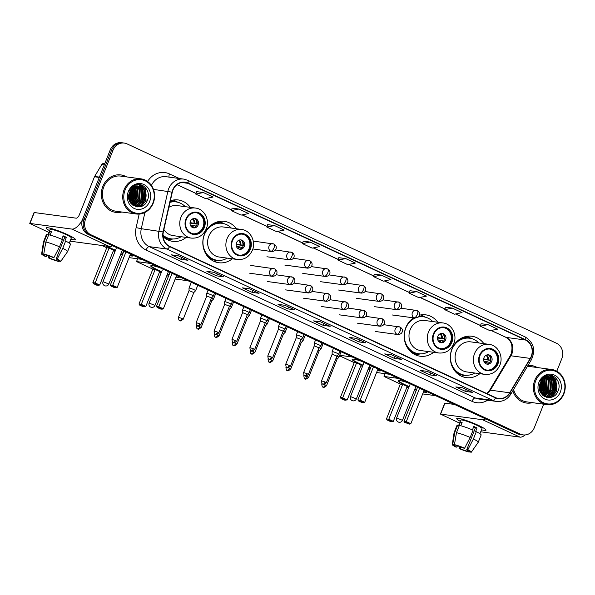 <?xml version="1.0" encoding="UTF-8"?>
<svg xmlns="http://www.w3.org/2000/svg" width="595" height="595" viewBox="0 0 595 595"><rect width="100%" height="100%" fill="white"/><g stroke="black" fill="none" stroke-linecap="round" stroke-linejoin="round"><path stroke-width="0.89" d="M483.876 343.65A20.877 18.735 97.7 0 0 471.887 336.257A20.877 18.735 97.7 0 0 451.94 348.99A20.877 18.735 97.7 0 0 466.272 377.632A20.877 18.735 97.7 0 0 479.801 373.705M413.51 317.849A20.877 18.735 97.7 0 0 405.835 327.585A20.877 18.735 97.7 0 0 420.167 356.226A20.877 18.735 97.7 0 0 433.688 352.3M236.386 228.755A20.877 18.735 97.7 0 0 224.389 221.362A20.877 18.735 97.7 0 0 204.449 234.095A20.877 18.735 97.7 0 0 218.782 262.737A20.877 18.735 97.7 0 0 232.303 258.81M163.09 236.698A20.877 18.735 97.7 0 0 172.669 241.332A20.877 18.735 97.7 0 0 186.198 237.405M437.764 322.245A20.877 18.735 97.7 0 0 425.775 314.852A20.877 18.735 97.7 0 0 419.401 315.201M190.274 207.35A20.877 18.735 97.7 0 0 178.284 199.957A20.877 18.735 97.7 0 0 170.356 200.768M556.801 371.198L561.806 358.629A11.818 10.606 97.7 0 0 556.444 343.226L127.033 143.878A11.818 10.606 97.7 0 0 124.281 143.068L121.521 142.696A11.818 10.606 97.7 0 0 110.231 149.903L82.75 218.96A11.818 10.606 97.7 0 0 88.112 234.363L517.524 433.71A11.818 10.606 97.7 0 0 520.275 434.521L521.659 434.707A11.818 10.606 97.7 0 1 518.907 433.896A11.818 10.606 97.7 0 0 521.659 434.707L523.035 434.893A11.818 10.606 97.7 0 0 534.325 427.686L543.674 404.184M124.281 143.068A11.818 10.606 97.7 0 0 112.99 150.275L85.509 219.332L84.133 219.146A11.818 10.606 97.7 0 0 89.495 234.556L518.907 433.896L89.495 234.556A11.818 10.606 97.7 0 1 84.133 219.146L111.615 150.089L84.133 219.146L82.75 218.96M122.897 142.882A11.818 10.606 97.7 0 0 111.615 150.089A11.818 10.606 97.7 0 1 122.897 142.882M102.809 186.458A18.906 16.965 97.7 0 0 115.787 212.4A18.906 16.965 97.7 0 0 121.796 212.021A18.906 16.965 97.7 0 1 115.787 212.4A18.906 16.965 97.7 0 1 102.809 186.458A18.906 16.965 97.7 0 1 120.867 174.923A18.906 16.965 97.7 0 0 102.809 186.458M512.845 390.751A18.906 16.965 97.7 0 0 526.441 403.038A18.906 16.965 97.7 0 0 532.451 402.659A18.906 16.965 97.7 0 1 526.441 403.038A18.906 16.965 97.7 0 1 512.845 390.751M172.922 190.14A12.607 11.312 -82.3 0 1 184.963 182.449A12.607 11.312 -82.3 0 1 187.894 183.312L525.474 340.028A12.607 11.312 -82.3 0 1 530.234 358.406L509.67 392.782A12.607 11.312 -82.3 0 1 498.588 398.516A12.607 11.312 -82.3 0 1 495.65 397.661L169.701 246.345A12.607 11.312 -82.3 0 1 163.335 232.005L172.275 192.23A12.607 11.312 -82.3 0 1 172.922 190.14M172.662 190.021A12.919 11.595 97.7 0 0 172 192.163L163.06 231.931A12.919 11.595 97.7 0 0 169.59 246.635L495.538 397.951A12.919 11.595 97.7 0 0 509.9 392.945L530.472 358.577A12.919 11.595 97.7 0 0 525.593 339.738L188.013 183.022A12.919 11.595 97.7 0 0 172.662 190.021M128.87 198.767L130.03 191.464A15.76 14.139 -82.3 0 1 129.472 197.466M540.684 382.109A15.76 14.139 -82.3 0 1 540.134 388.104M481.102 323.702L487.922 324.625L480.329 326.186L481.102 323.702M452.356 308.113L444.755 309.675L454.461 314.182L462.055 312.613L452.356 308.113L445.529 307.206M416.79 291.602L409.189 293.164L418.887 297.671L426.489 296.102L416.79 291.602L409.955 290.695M381.216 275.091L373.623 276.653L383.321 281.152L390.922 279.591L381.216 275.091L374.389 274.183M203.371 192.527L195.777 194.089L205.476 198.596L213.077 197.034L203.371 192.527L196.543 191.62M238.945 209.038L231.343 210.6L241.042 215.107L248.643 213.546L238.945 209.038L232.109 208.131M274.511 225.55L266.91 227.119L276.615 231.619L284.209 230.057L274.511 225.55L267.683 224.65M310.084 242.068L302.483 243.63L312.182 248.13L319.783 246.568L310.084 242.068L303.249 241.161M345.65 258.58L338.049 260.141L347.755 264.641L355.349 263.079L345.65 258.58L338.815 257.672M126.564 176.894A18.906 16.965 97.7 0 0 120.867 174.923A18.906 16.965 97.7 0 1 126.564 176.894M537.218 367.532A18.906 16.965 97.7 0 0 531.528 365.568A18.906 16.965 97.7 0 0 527.951 365.501A18.906 16.965 97.7 0 1 531.528 365.568L531.528 365.568A18.906 16.965 97.7 0 1 537.218 367.532M85.509 219.332A11.818 10.606 97.7 0 0 90.871 234.742L520.283 434.09A11.818 10.606 97.7 0 0 523.035 434.893M401.32 359.343L394.426 358.413L384.727 353.906L391.622 354.843L401.32 359.343A3.154 1.339 -65.1 0 1 401.149 359.298L391.532 354.828L401.097 359.268A3.154 1.339 -65.1 0 0 401.149 359.298M436.894 375.854L429.999 374.924L420.293 370.417L427.188 371.354L436.894 375.854A3.154 1.339 -65.1 0 1 436.723 375.809L427.098 371.339L436.671 375.78A3.154 1.339 -65.1 0 0 436.723 375.809M472.46 392.373L465.565 391.436L455.867 386.929L462.761 387.866L472.46 392.373A3.154 1.339 -65.1 0 1 472.289 392.321L462.665 387.851M294.614 309.809L287.72 308.872L278.021 304.372L284.916 305.302L294.614 309.809A3.154 1.339 -65.1 0 1 294.443 309.757L294.391 309.735A3.154 1.339 -65.1 0 0 294.443 309.757M259.048 293.298L252.154 292.361L242.455 287.861L249.342 288.791L259.048 293.298A3.154 1.339 -65.1 0 1 258.877 293.246L258.825 293.223A3.154 1.339 -65.1 0 0 258.877 293.246M223.475 276.787L216.58 275.849L206.882 271.35L213.776 272.279L223.475 276.787A3.154 1.339 -65.1 0 1 223.311 276.734L213.687 272.272L223.259 276.705A3.154 1.339 -65.1 0 0 223.311 276.734M187.908 260.275L181.014 259.338L171.315 254.831L178.21 255.768L187.908 260.275A3.154 1.339 -65.1 0 1 187.737 260.223L178.121 255.761L187.685 260.193A3.154 1.339 -65.1 0 0 187.737 260.223M365.754 342.832L358.859 341.894L349.161 337.395L356.055 338.332L365.754 342.832A3.154 1.339 -65.1 0 1 365.583 342.787L355.959 338.317L365.531 342.757A3.154 1.339 -65.1 0 0 365.583 342.787M330.18 326.32L323.293 325.383L313.587 320.884L320.482 321.821L330.18 326.32A3.154 1.339 -65.1 0 1 330.017 326.268L329.965 326.246A3.154 1.339 -65.1 0 0 330.017 326.268M480.329 326.186L490.027 330.694L497.628 329.132L487.922 324.625M323.293 325.383L324.044 323.502M358.859 341.894L359.611 340.013M181.014 259.338L181.765 257.449M216.58 275.849L217.331 273.96M252.154 292.361L252.905 290.472M287.72 308.872L288.471 306.99M465.565 391.436L466.316 389.546M462.679 387.858L472.237 392.291A3.154 1.339 -65.1 0 0 472.289 392.321M429.999 374.924L430.75 373.035M394.426 358.413L395.177 356.524M338.049 260.141L338.823 257.65M302.483 243.63L303.257 241.139M266.91 227.119L267.691 224.627M231.343 210.6L232.117 208.116M195.777 194.089L196.551 191.605M373.623 276.653L374.396 274.161M409.189 293.164L409.962 290.672M444.755 309.675L445.529 307.184M543.131 391.317A18.906 16.965 97.7 0 0 543.964 388.758A18.906 16.965 97.7 0 1 543.131 391.317M544.596 382.771A18.906 16.965 97.7 0 0 544.038 378.74A18.906 16.965 97.7 0 1 544.596 382.771M132.469 200.679A18.906 16.965 97.7 0 0 133.302 198.12A18.906 16.965 97.7 0 1 132.469 200.679M133.935 192.133A18.906 16.965 97.7 0 0 133.384 188.102A18.906 16.965 97.7 0 1 133.935 192.133M49.623 230.696A15.76 1.859 21.7 0 1 46.529 227.669A15.76 1.859 21.7 0 1 67.607 234.668A15.76 1.859 21.7 0 1 75.178 239.078A15.76 1.859 21.7 0 1 70.857 239.145A15.76 1.859 21.7 0 0 75.357 239.554A15.76 1.859 21.7 0 0 67.607 234.668A15.76 1.859 21.7 0 0 46.075 227.9A15.76 1.859 21.7 0 0 49.623 230.696M82.43 219.86A15.76 6.701 114.9 0 1 71.839 229.075L29.75 223.415L48.916 232.474M112.514 245.698A15.76 6.701 114.9 0 1 109.354 246.494L70.054 241.161M29.75 223.415L34.086 212.512L76.182 218.172A3.942 1.673 -65.1 0 0 79.351 214.773L94.471 176.767A1.971 1.77 -82.3 0 1 94.627 176.462L101.767 164.525A1.971 1.77 -82.3 0 1 103.5 163.625L104.705 163.789M46.737 255.188L46.209 256.512A7.876 0.93 21.7 0 1 43.844 254.801A7.876 0.93 21.7 0 1 44.045 254.697L44.231 254.214M45.822 242.031L43.777 254.005L45.77 254.928A7.876 0.93 21.7 0 1 52.888 257.419L53.944 257.561L59.507 246.828L62.401 239.554A13.001 1.532 21.7 0 0 48.716 234.765L45.822 242.031A13.001 1.532 21.7 0 1 59.507 246.828M61.776 239.287L63.152 235.828A11.424 1.346 21.7 0 1 64.84 236.587A11.424 1.346 21.7 0 1 66.387 237.331L64.937 240.96L65.636 241.057L62.743 248.331L57.179 259.063L56.123 258.922L64.796 237.115A7.876 0.93 -158.3 0 0 63.293 236.379A7.876 0.93 -158.3 0 0 62.988 236.237M47.927 234.966L50.099 229.506A11.424 1.346 21.7 0 1 65.71 234.408A11.424 1.346 21.7 0 1 71.326 237.955L69.28 243.087M65.636 241.057A13.001 1.532 21.7 0 1 70.478 244.352L67.585 251.618A13.001 1.532 21.7 0 1 67.562 251.655L60.668 261.532A10.241 1.205 21.7 0 1 60.281 261.666L58.422 260.417M62.743 248.331A13.001 1.532 21.7 0 1 67.585 251.618M43.777 254.005A10.241 1.205 21.7 0 1 53.944 257.561M57.179 259.063A10.241 1.205 21.7 0 1 60.668 261.532M57.008 259.398L56.57 260.506L58.555 261.428L58.846 260.997M58.555 261.428A10.241 1.205 21.7 0 1 48.388 257.873L49.445 258.014L50.121 256.319M48.939 255.895L48.388 257.873M56.123 258.922A7.876 0.93 21.7 0 1 58.489 260.632A7.876 0.93 21.7 0 1 58.288 260.744M56.57 260.506A7.876 0.93 21.7 0 1 49.445 258.014M50.129 235.107L51.468 231.738A11.424 1.346 21.7 0 0 49.749 231.507L48.299 235.137L46.99 234.534L44.097 241.801L42.052 253.768L44.045 254.697M46.209 256.512L45.153 256.371A10.241 1.205 21.7 0 1 41.643 253.961L43.42 242.046A13.001 1.532 21.7 0 1 43.428 242.009L46.321 234.735A13.001 1.532 21.7 0 1 46.99 234.534M43.428 242.009A13.001 1.532 21.7 0 1 44.097 241.801M41.643 253.961A10.241 1.205 21.7 0 1 42.052 253.768M49.749 231.507L51.282 232.214M64.796 237.115L66.387 237.331M152.915 202.925A16.935 15.202 97.7 0 0 145.225 180.843A16.935 15.202 97.7 0 0 125.106 190.013A16.935 15.202 97.7 0 0 132.789 212.095A16.935 15.202 97.7 0 0 152.915 202.925M153.213 203.178A17.724 15.909 97.7 0 0 141.045 178.857A17.724 15.909 97.7 0 0 124.11 189.664A17.724 15.909 97.7 0 0 136.277 213.984A17.724 15.909 97.7 0 0 153.213 203.178M132.878 200.418A17.724 15.909 97.7 0 0 133.719 188.563M141.045 178.857L120.711 176.098A17.724 15.909 97.7 0 0 103.775 186.904A17.724 15.909 97.7 0 0 115.943 211.225L136.277 213.984M130.335 190.936L129.762 197.867L128.989 199.355M131.435 189.441L131.488 198.105L129.561 201.088M131.309 190.593A16.154 14.488 97.7 0 0 131.168 189.753L131.056 198.046L129.412 200.716L130.543 198.552L131.116 189.827M132.469 188.451L133.213 198.336L130.201 202.337M132.216 188.667L132.782 198.276L130.037 202.055L132.053 198.752L132.164 188.719M133.459 187.737L134.314 188.868L134.931 198.574L130.863 203.312M133.221 187.894L133.882 188.808L134.5 198.514L130.699 203.088M134.425 187.217L136.032 189.098L136.657 198.804L131.532 204.092M134.187 187.328L135.601 189.039L136.225 198.745L131.369 203.914M135.37 186.845L137.757 189.329L138.382 199.042L132.187 204.717M135.139 186.927L137.326 189.277L137.951 198.983L132.031 204.576M136.3 186.607L139.483 189.567L140.108 199.273L132.983 205.171M136.069 186.659L139.052 189.508L139.676 199.213L132.774 205.074M137.207 186.48L141.201 189.798L141.826 199.504L133.808 205.52M136.984 186.503L140.777 189.738L141.394 199.451L133.6 205.439M138.1 186.451L142.926 190.036L143.551 199.742L136.091 205.692L134.656 205.773M134.44 205.758L133.786 205.699M137.876 186.451L142.495 189.976L143.12 199.682L135.66 205.632L134.448 205.714M134.225 205.714L133.473 205.654M141.238 187.194A9.847 8.836 97.7 0 0 138.947 186.518A9.847 8.836 97.7 0 0 129.539 192.527C123.991 204.829 142.577 213.062 147.27 200.582C151.45 192.222 143.685 182.055 135.779 184.948C132.99 185.915 130.84 187.782 129.323 190.549C132.715 185.811 136.686 184.688 141.238 187.194C145.79 189.991 147.136 194.253 145.277 199.972L137.817 205.929L135.511 205.929L132.283 204.799M138.761 186.495L144.221 190.207L144.845 199.913L137.386 205.87L132.878 205.26M128.341 191.516A13.001 11.662 97.7 0 0 134.232 208.458A13.001 11.662 97.7 0 0 149.68 201.422A13.001 11.662 97.7 0 0 143.782 184.472A13.001 11.662 97.7 0 0 128.341 191.516M139.736 184.629L145.016 188.808L145.842 200.627L140.658 206.562M138.442 184.547L143.358 188.682M144.05 189.954L144.116 200.389L142.064 203.728M140.963 204.858L137.683 206.934M142.324 189.716L142.391 200.158L140.338 203.497M139.237 204.621L137.646 205.825M137.408 205.974L135.98 206.696M135.429 188.779L135.496 199.221L133.444 202.56M133.711 188.548L133.778 198.99L131.718 202.322M130.96 190.021L130.327 198.522L129.316 200.456M129.636 192.282L128.751 197.934M139.966 184.666L145.232 188.838L146.058 200.656L141.253 206.361M138.576 184.547L143.893 189.24M144.697 191.054L144.332 200.418L143.045 202.761M141.669 204.42L137.951 206.941M142.979 190.824L142.607 200.188L141.32 202.531M139.944 204.182L138.025 205.758M137.735 205.937L136.166 206.74M136.084 189.887L135.712 199.251L134.425 201.593M134.358 189.656L133.994 199.02L132.7 201.363M132.633 189.418L132.269 198.782L130.982 201.125M129.822 191.88L128.803 198.366M186.391 219.258A10.636 9.542 97.7 0 0 193.695 233.85A10.636 9.542 97.7 0 0 203.854 227.364A10.636 9.542 97.7 0 0 196.551 212.772A10.636 9.542 97.7 0 0 186.391 219.258M193.263 233.783A10.636 9.542 97.7 0 0 202.992 227.245A10.636 9.542 97.7 0 0 196.119 212.72M185.246 206.666A18.631 16.72 97.7 0 0 176.083 201.921L175.22 201.809A18.631 16.72 97.7 0 0 170.081 201.995M176.083 201.921A18.631 16.72 97.7 0 0 170.006 202.337M163.893 229.529A15.165 13.611 97.7 0 0 173.093 235.627L191.359 238.104A15.165 13.611 -82.3 0 1 180.947 217.294A15.165 13.611 -82.3 0 1 195.435 208.049L177.169 205.572A15.165 13.611 97.7 0 0 168.876 207.35M162.993 235.144A18.631 16.72 97.7 0 0 171.077 238.848A18.631 16.72 97.7 0 0 181.163 236.721M163.015 235.739A18.631 16.72 97.7 0 0 170.215 238.736L171.077 238.848M190.378 221.392A4.73 4.239 97.7 0 0 193.628 227.878A4.73 4.239 97.7 0 0 198.142 224.992A4.73 4.239 97.7 0 0 194.9 218.506A4.73 4.239 97.7 0 0 190.378 221.392M193.025 227.751A4.73 4.239 97.7 0 0 196.938 224.828A4.73 4.239 97.7 0 0 194.29 218.477M172.952 238.989L169.783 239.621A20.483 18.378 -82.3 0 1 167.79 239.897M173.197 200.039A20.483 18.378 -82.3 0 1 175.049 200.835L177.935 202.293M197.161 224.107L190.013 223.14M195.651 219.213A5.519 4.946 -82.3 0 1 196.707 223.832L197.176 224.047M190.058 222.597L196.707 223.832M194.543 227.402A5.519 4.946 -82.3 0 0 195.837 226.011L196.157 226.16M195.837 226.011L190.266 224.925M132.834 255.129A15.366 1.815 21.7 0 1 133.206 255.813A15.366 1.815 21.7 0 1 129.851 255.664M122.897 253.559A15.366 1.815 21.7 0 1 121.216 252.949M115.363 250.621A15.366 1.815 21.7 0 1 112.21 249.216A15.366 1.815 21.7 0 1 106.26 246.07M106.758 247.736L109.063 248.048L113.593 250.153L99.707 285.042L96.806 285.206L93.571 283.703L92.872 282.625L106.758 247.736L101.894 245.482M122.332 254.965L120.711 254.214M114.991 251.559L113.34 250.792M112.306 245.809A15.366 1.815 21.7 0 1 113.905 246.337M129.078 257.62L141.96 259.368M92.872 282.625L95.178 282.937L109.063 248.048M93.571 283.703L95.193 283.919L95.178 282.937L99.707 285.042M98.428 285.421L95.193 283.919M125.969 251.938L112.693 285.317L117.215 287.415L130.498 254.043M123.916 250.986L110.38 285.005L112.693 285.317L112.7 286.299L115.936 287.801L117.215 287.415M115.936 287.801L114.314 287.578L111.087 286.076L112.7 286.299M110.38 285.005L111.087 286.076M133.191 255.597A15.366 1.815 21.7 0 1 131.681 255.619A15.366 1.815 21.7 0 1 130 255.3M123.039 253.195A15.366 1.815 21.7 0 1 121.365 252.585M115.504 250.257A15.366 1.815 21.7 0 1 107.189 246.196M232.504 240.663A10.636 9.542 97.7 0 0 239.8 255.255A10.636 9.542 97.7 0 0 249.967 248.77A10.636 9.542 97.7 0 0 242.663 234.177A10.636 9.542 97.7 0 0 232.504 240.663M239.376 255.188A10.636 9.542 97.7 0 0 249.104 248.65A10.636 9.542 97.7 0 0 242.232 234.133M231.351 228.071A18.631 16.72 97.7 0 0 222.195 223.333L221.333 223.214A18.631 16.72 97.7 0 0 209.314 226.673M222.195 223.333A18.631 16.72 97.7 0 0 204.397 234.69A18.631 16.72 97.7 0 0 217.182 260.26A18.631 16.72 97.7 0 0 227.275 258.126M241.548 229.454L223.281 226.978A15.165 13.611 97.7 0 0 208.793 236.222A15.165 13.611 97.7 0 0 219.205 257.033L237.472 259.509A15.165 13.611 -82.3 0 1 227.059 238.707A15.165 13.611 -82.3 0 1 241.548 229.454C250.45 230.325 256.207 241.496 252.384 250.22C249.305 256.884 244.329 259.978 237.472 259.509M205.662 253.596A18.631 16.72 97.7 0 0 216.32 260.141L217.182 260.26M236.49 242.797A4.73 4.239 97.7 0 0 239.733 249.283A4.73 4.239 97.7 0 0 244.255 246.397A4.73 4.239 97.7 0 0 241.005 239.911A4.73 4.239 97.7 0 0 236.49 242.797M239.138 249.156A4.73 4.239 97.7 0 0 243.043 246.233A4.73 4.239 97.7 0 0 240.395 239.882M219.064 260.394L215.896 261.026A20.483 18.378 -82.3 0 1 213.895 261.302M219.302 221.444A20.483 18.378 -82.3 0 1 221.154 222.247L224.047 223.698M243.273 245.512L236.126 244.545M241.763 240.618A5.519 4.946 -82.3 0 1 242.812 245.237L243.288 245.452M236.17 244.002L242.812 245.237M240.648 248.807A5.519 4.946 -82.3 0 0 241.949 247.416L242.262 247.565M241.949 247.416L236.371 246.33M178.946 276.534A15.366 1.815 21.7 0 1 179.311 277.218A15.366 1.815 21.7 0 1 175.964 277.069M169.002 274.964A15.366 1.815 21.7 0 1 167.329 274.355M161.468 272.027A15.366 1.815 21.7 0 1 158.315 270.628A15.366 1.815 21.7 0 1 150.766 265.853A15.366 1.815 21.7 0 1 160.018 267.743M152.863 269.141L155.176 269.453L159.705 271.558L145.82 306.447L142.919 306.611L139.684 305.109L138.985 304.03L152.863 269.141L136.538 261.562L137.646 258.78M168.445 276.37L166.823 275.619M161.096 272.964L159.445 272.198M175.19 279.025L188.072 280.773M150.885 263.511L136.538 261.562M138.985 304.03L141.29 304.35L155.176 269.453M139.684 305.109L141.305 305.324L141.29 304.35L145.82 306.447M144.54 306.827L141.305 305.324M172.081 273.35L158.798 306.722L163.328 308.827L176.611 275.448M170.029 272.391L156.492 306.41L158.798 306.722L158.813 307.704L162.048 309.207L163.328 308.827M162.048 309.207L160.427 308.983L157.192 307.481L158.813 307.704M156.492 306.41L157.192 307.481M179.303 277.002A15.366 1.815 21.7 0 1 177.793 277.025A15.366 1.815 21.7 0 1 176.105 276.705M169.151 274.6A15.366 1.815 21.7 0 1 167.47 273.99M161.617 271.662A15.366 1.815 21.7 0 1 150.922 265.705M433.889 334.152A10.636 9.542 97.7 0 0 441.185 348.744A10.636 9.542 97.7 0 0 451.345 342.259A10.636 9.542 97.7 0 0 444.048 327.666A10.636 9.542 97.7 0 0 433.889 334.152M440.761 348.677A10.636 9.542 97.7 0 0 450.489 342.14A10.636 9.542 97.7 0 0 443.617 327.614M432.736 321.56A18.631 16.72 97.7 0 0 423.58 316.815L422.718 316.704A18.631 16.72 97.7 0 0 418.605 316.711M414.306 317.961A18.631 16.72 97.7 0 0 410.699 320.162M423.58 316.815A18.631 16.72 97.7 0 0 418.292 317.038M415.169 318.072A18.631 16.72 97.7 0 0 405.783 328.18A18.631 16.72 97.7 0 0 418.568 353.742A18.631 16.72 97.7 0 0 428.66 351.615M442.933 322.944L424.666 320.467A15.165 13.611 97.7 0 0 410.178 329.712A15.165 13.611 97.7 0 0 420.583 350.522L438.857 352.999A15.165 13.611 -82.3 0 1 428.445 332.188A15.165 13.611 -82.3 0 1 442.933 322.944C451.836 323.814 457.592 334.985 453.769 343.709C450.683 350.373 445.714 353.467 438.857 352.999M407.047 347.086A18.631 16.72 97.7 0 0 417.705 353.631L418.568 353.742M437.875 336.287A4.73 4.239 97.7 0 0 441.118 342.772A4.73 4.239 97.7 0 0 445.633 339.886A4.73 4.239 97.7 0 0 442.39 333.401A4.73 4.239 97.7 0 0 437.875 336.287M440.523 342.638A4.73 4.239 97.7 0 0 444.428 339.723A4.73 4.239 97.7 0 0 441.78 333.371M420.449 353.884L417.281 354.516A20.483 18.378 -82.3 0 1 415.28 354.791M420.687 314.933A20.483 18.378 -82.3 0 1 422.539 315.729L425.425 317.187M444.658 339.001L437.511 338.034M443.149 334.107A5.519 4.946 -82.3 0 1 444.197 338.726L444.673 338.942M437.556 337.491L444.197 338.726M442.033 342.296A5.519 4.946 -82.3 0 0 443.327 340.905L443.647 341.054M443.327 340.905L437.756 339.819M380.331 370.023A15.366 1.815 21.7 0 1 380.696 370.707A15.366 1.815 21.7 0 1 377.349 370.559M370.387 368.454A15.366 1.815 21.7 0 1 368.714 367.844M362.853 365.516A15.366 1.815 21.7 0 1 359.7 364.11A15.366 1.815 21.7 0 1 352.151 359.343A15.366 1.815 21.7 0 1 361.396 361.232M354.248 362.63L356.561 362.943L361.091 365.047L347.205 399.937L344.304 400.093L341.069 398.598L340.362 397.52L354.248 362.63L339.5 355.78M369.83 369.859L368.208 369.108M362.481 366.453L360.83 365.687M376.568 372.507L389.457 374.262M352.27 357L339.693 355.289M340.362 397.52L342.675 397.832L356.561 362.943M341.069 398.598L342.69 398.814L342.675 397.832L347.205 399.937M345.918 400.316L342.69 398.814M373.467 366.832L360.183 400.212L364.713 402.309L377.996 368.937M371.414 365.88L357.878 399.899L360.183 400.212L360.198 401.194L363.433 402.689L364.713 402.309M363.433 402.689L361.812 402.473L358.577 400.971L360.198 401.194M357.878 399.899L358.577 400.971M380.688 370.492A15.366 1.815 21.7 0 1 379.179 370.514A15.366 1.815 21.7 0 1 377.49 370.194M370.536 368.089A15.366 1.815 21.7 0 1 368.855 367.479M363.002 365.151A15.366 1.815 21.7 0 1 352.307 359.194M479.994 355.557A10.636 9.542 97.7 0 0 487.298 370.149A10.636 9.542 97.7 0 0 497.457 363.664A10.636 9.542 97.7 0 0 490.161 349.072A10.636 9.542 97.7 0 0 479.994 355.557M486.866 370.083A10.636 9.542 97.7 0 0 496.594 363.545A10.636 9.542 97.7 0 0 489.722 349.027M478.849 342.965A18.631 16.72 97.7 0 0 469.693 338.22L468.83 338.109A18.631 16.72 97.7 0 0 456.811 341.567M469.693 338.22A18.631 16.72 97.7 0 0 451.888 349.585A18.631 16.72 97.7 0 0 464.68 375.147A18.631 16.72 97.7 0 0 474.773 373.02M489.045 344.349L470.771 341.872A15.165 13.611 97.7 0 0 456.283 351.117A15.165 13.611 97.7 0 0 466.696 371.927L484.962 374.404A15.165 13.611 -82.3 0 1 474.557 353.594A15.165 13.611 -82.3 0 1 489.045 344.349C497.948 345.219 503.705 356.39 499.882 365.114C496.795 371.778 491.827 374.872 484.962 374.404M453.159 368.491A18.631 16.72 97.7 0 0 463.817 375.036L464.68 375.147M483.988 357.692A4.73 4.239 97.7 0 0 487.231 364.177A4.73 4.239 97.7 0 0 491.745 361.291A4.73 4.239 97.7 0 0 488.502 354.806A4.73 4.239 97.7 0 0 483.988 357.692M486.636 364.051A4.73 4.239 97.7 0 0 490.54 361.128A4.73 4.239 97.7 0 0 487.893 354.776M466.562 375.289L463.386 375.921A20.483 18.378 -82.3 0 1 461.393 376.196M466.8 336.339A20.483 18.378 -82.3 0 1 468.652 337.142L471.538 338.592M490.771 360.406L483.616 359.44M489.254 355.512A5.519 4.946 -82.3 0 1 490.31 360.131L490.778 360.347M483.668 358.897L490.31 360.131M488.145 363.701A5.519 4.946 -82.3 0 0 489.44 362.31L489.759 362.459M489.44 362.31L483.869 361.225M426.444 391.428A15.366 1.815 21.7 0 1 426.808 392.112A15.366 1.815 21.7 0 1 423.462 391.964M416.5 389.859A15.366 1.815 21.7 0 1 414.819 389.249M408.966 386.921A15.366 1.815 21.7 0 1 405.812 385.515A15.366 1.815 21.7 0 1 398.256 380.748A15.366 1.815 21.7 0 1 407.508 382.637M400.361 384.035L402.674 384.348L407.196 386.453L393.31 421.342L390.409 421.505L387.181 420.003L386.475 418.925L400.361 384.035L384.028 376.457L385.136 373.675M415.935 391.265L414.321 390.513M408.594 387.858L406.943 387.092M422.681 393.92L435.57 395.668M398.382 378.405L384.028 376.457M386.475 418.925L388.788 419.237L402.674 384.348M387.181 420.003L388.795 420.219L388.788 419.237L393.31 421.342M392.031 421.721L388.795 420.219M419.579 388.245L406.296 421.617L410.825 423.714L424.101 390.342M417.519 387.286L403.983 421.305L406.296 421.617L406.311 422.599L409.538 424.101L410.825 423.714M409.538 424.101L404.689 422.376L406.311 422.599M403.983 421.305L404.689 422.376M426.801 391.897A15.366 1.815 21.7 0 1 425.291 391.919A15.366 1.815 21.7 0 1 423.603 391.599M416.641 389.494A15.366 1.815 21.7 0 1 414.968 388.885M409.107 386.557A15.366 1.815 21.7 0 1 398.412 380.599M195.591 290.739A3.548 0.417 -158.3 0 0 195.606 290.724A3.548 0.417 -158.3 0 0 193.858 289.624A3.548 0.417 -158.3 0 0 189.396 288.062A3.548 0.417 -158.3 0 0 189.017 288.099A3.548 0.417 -158.3 0 0 189.009 288.121L189.061 290.658L193.821 292.539L195.591 290.739L197.771 285.273M211.723 300.869L213.508 299.054A3.548 0.417 -158.3 0 0 213.516 299.04A3.548 0.417 -158.3 0 0 211.775 297.939A3.548 0.417 -158.3 0 0 211.575 297.85M197.042 325.696L196.357 325.636C196.796 330.485 197.83 328.217 197.659 328.909A2.558 1.086 114.9 0 0 197.8 328.946A2.558 1.086 -65.1 0 0 199.861 326.737L201.117 327.533L211.731 300.854L210.637 300.14M233.597 301.903L231.433 307.355A3.548 0.417 -158.3 0 0 231.433 307.355A3.548 0.417 -158.3 0 0 229.685 306.254A3.548 0.417 -158.3 0 0 229.492 306.165M214.951 334.011L214.274 333.959C214.713 338.8 215.747 336.532 215.576 337.224A2.558 1.086 114.9 0 0 215.71 337.268A2.558 1.086 -65.1 0 0 217.77 335.052L219.034 335.848L229.648 309.169L228.547 308.455M251.514 310.218L249.342 315.67A3.548 0.417 -158.3 0 0 249.342 315.67A3.548 0.417 -158.3 0 0 247.602 314.569A3.548 0.417 -158.3 0 0 247.401 314.48M249.335 315.692L247.557 317.492L246.464 316.771M250.778 350.641L250.101 350.589C250.54 355.431 251.573 353.162 251.402 353.854A2.558 1.086 114.9 0 0 251.544 353.899A2.558 1.086 -65.1 0 0 253.604 351.69L254.861 352.478L265.474 325.807L267.244 324.007A3.548 0.417 -158.3 0 0 267.259 323.985A3.548 0.417 -158.3 0 0 265.519 322.884A3.548 0.417 -158.3 0 0 265.318 322.795M265.474 325.807L264.381 325.086M287.34 326.856L285.169 332.3A3.548 0.417 -158.3 0 0 285.169 332.3A3.548 0.417 -158.3 0 0 283.428 331.199A3.548 0.417 -158.3 0 0 283.227 331.11M285.161 332.322L283.384 334.13L282.29 333.401M305.257 335.171L303.086 340.623A3.548 0.417 -158.3 0 0 303.086 340.623A3.548 0.417 -158.3 0 0 301.345 339.522A3.548 0.417 -158.3 0 0 301.144 339.425M303.071 340.637L301.301 342.445L300.207 341.716M304.521 375.594L303.844 375.534C304.283 380.384 305.317 378.115 305.146 378.807A2.558 1.086 114.9 0 0 305.28 378.844A2.558 1.086 -65.1 0 0 307.34 376.635L308.604 377.431L319.217 350.753L320.988 348.953A3.548 0.417 -158.3 0 0 321.003 348.938A3.548 0.417 -158.3 0 0 319.255 347.837A3.548 0.417 -158.3 0 0 319.054 347.74M319.217 350.753L318.117 350.031M337.12 359.083L338.905 357.268A3.548 0.417 -158.3 0 0 338.912 357.253A3.548 0.417 -158.3 0 0 337.172 356.152A3.548 0.417 -158.3 0 0 336.971 356.063M322.438 383.909L321.754 383.849C322.192 388.699 323.226 386.43 323.055 387.122A2.558 1.086 114.9 0 0 323.197 387.159A2.558 1.086 -65.1 0 0 325.257 384.95L326.514 385.746L337.127 359.068L336.034 358.346M213.3 296.087A3.548 0.417 -158.3 0 0 213.315 296.072A3.548 0.417 -158.3 0 0 210.898 294.666A3.548 0.417 -158.3 0 0 207.112 293.409A3.548 0.417 -158.3 0 0 206.725 293.447A3.548 0.417 -158.3 0 0 206.725 293.469L206.77 295.998L211.522 297.902L213.3 296.087L214.52 293.045M217.569 332.084L214.074 330.984C214.512 335.833 215.546 333.564 215.375 334.256A2.558 1.086 114.9 0 0 215.509 334.293A2.558 1.086 -65.1 0 0 217.569 332.084L218.826 332.88L229.447 306.202L231.217 304.402A3.548 0.417 -158.3 0 0 231.232 304.387A3.548 0.417 -158.3 0 0 228.807 302.981A3.548 0.417 -158.3 0 0 225.022 301.725A3.548 0.417 -158.3 0 0 224.642 301.762A3.548 0.417 -158.3 0 0 224.635 301.784L225.988 298.37M229.447 306.202L224.687 304.32L224.635 301.784M249.134 312.717A3.548 0.417 -158.3 0 0 249.141 312.702A3.548 0.417 -158.3 0 0 246.724 311.297A3.548 0.417 -158.3 0 0 242.939 310.04A3.548 0.417 -158.3 0 0 242.552 310.077A3.548 0.417 -158.3 0 0 242.552 310.099L242.596 312.643L247.356 314.517L249.134 312.717M247.349 314.532L236.743 341.195L231.983 339.299C232.422 344.148 233.456 341.88 233.285 342.571A2.558 1.086 114.9 0 0 233.426 342.608A2.558 1.086 -65.1 0 0 235.486 340.399M265.266 322.847L267.043 321.032A3.548 0.417 -158.3 0 0 267.058 321.017A3.548 0.417 -158.3 0 0 264.634 319.612A3.548 0.417 -158.3 0 0 260.855 318.355A3.548 0.417 -158.3 0 0 260.469 318.392A3.548 0.417 -158.3 0 0 260.461 318.414L261.815 315.008M253.396 348.715L249.9 347.621C250.339 352.463 251.373 350.195 251.202 350.886A2.558 1.086 114.9 0 0 251.335 350.924A2.558 1.086 -65.1 0 0 253.396 348.715L254.66 349.51L265.273 322.832L260.513 320.958L260.461 318.414M286.173 326.313L284.968 329.333A3.548 0.417 -158.3 0 0 284.968 329.333A3.548 0.417 -158.3 0 0 282.551 327.934A3.548 0.417 -158.3 0 0 278.765 326.67A3.548 0.417 -158.3 0 0 278.386 326.714A3.548 0.417 -158.3 0 0 278.378 326.729L279.732 323.323M271.313 357.03L267.81 355.936C268.256 360.778 269.29 358.51 269.111 359.202A2.558 1.086 114.9 0 0 269.252 359.246A2.558 1.086 -65.1 0 0 271.313 357.03L272.57 357.826L283.19 331.147L278.43 329.273L278.378 326.729M302.87 337.67A3.548 0.417 -158.3 0 0 302.885 337.648A3.548 0.417 -158.3 0 0 300.468 336.249A3.548 0.417 -158.3 0 0 296.682 334.985A3.548 0.417 -158.3 0 0 296.295 335.03A3.548 0.417 -158.3 0 0 296.295 335.052L296.34 337.588L301.092 339.477L302.87 337.67M307.139 373.667L303.643 372.567C304.082 377.409 305.116 375.14 304.945 375.832A2.558 1.086 114.9 0 0 305.079 375.876A2.558 1.086 -65.1 0 0 307.139 373.667L308.396 374.463L319.009 347.792L320.787 345.985A3.548 0.417 -158.3 0 0 320.794 345.963A3.548 0.417 -158.3 0 0 318.377 344.565A3.548 0.417 -158.3 0 0 314.591 343.3A3.548 0.417 -158.3 0 0 314.212 343.345A3.548 0.417 -158.3 0 0 314.205 343.367L315.558 339.953M319.017 347.785L314.257 345.903M338.696 354.3A3.548 0.417 -158.3 0 0 338.711 354.278A3.548 0.417 -158.3 0 0 336.294 352.88A3.548 0.417 -158.3 0 0 332.508 351.623A3.548 0.417 -158.3 0 0 332.122 351.66A3.548 0.417 -158.3 0 0 332.122 351.682L332.166 354.218L336.926 356.1L338.696 354.3L339.916 351.258M460.285 421.334A15.76 1.859 21.7 0 1 457.183 418.315A15.76 1.859 21.7 0 1 478.268 425.306A15.76 1.859 21.7 0 1 485.84 429.716A15.76 1.859 21.7 0 1 481.511 429.783A15.76 1.859 21.7 0 0 486.011 430.192A15.76 1.859 21.7 0 0 478.268 425.306A15.76 1.859 21.7 0 0 456.729 418.545A15.76 1.859 21.7 0 0 460.285 421.334M485.661 418.925A15.76 6.701 114.9 0 1 482.5 419.72L440.412 414.061L459.578 423.119M525.117 434.945A15.76 6.701 114.9 0 1 520.008 437.132L480.708 431.799M440.412 414.061L444.748 403.157L454.416 404.414M457.399 445.826L456.871 447.157A7.876 0.93 21.7 0 1 454.506 445.447A7.876 0.93 21.7 0 1 454.699 445.335L454.892 444.852M456.477 432.677L454.439 444.644L456.424 445.566A7.876 0.93 21.7 0 1 463.55 448.057L464.606 448.206L470.169 437.466L473.062 430.2A13.001 1.532 21.7 0 0 459.37 425.403L456.477 432.677A13.001 1.532 21.7 0 1 470.169 437.466M472.437 429.925L473.813 426.466A11.424 1.346 21.7 0 1 475.502 427.225A11.424 1.346 21.7 0 1 477.041 427.969L475.598 431.606L476.298 431.695L473.404 438.969L467.841 449.701L466.778 449.56L475.457 427.753A7.876 0.93 -158.3 0 0 473.947 427.017A7.876 0.93 -158.3 0 0 473.65 426.875M458.581 425.603L460.761 420.144A11.424 1.346 21.7 0 1 476.372 425.046A11.424 1.346 21.7 0 1 481.987 428.593L479.942 433.725M476.298 431.695A13.001 1.532 21.7 0 1 481.132 434.99L478.246 442.264A13.001 1.532 21.7 0 1 478.224 442.301L471.322 452.17A10.241 1.205 21.7 0 1 470.935 452.304L469.076 451.055M473.404 438.969A13.001 1.532 21.7 0 1 478.246 442.264M454.439 444.644A10.241 1.205 21.7 0 1 464.606 448.206M467.841 449.701A10.241 1.205 21.7 0 1 471.322 452.17M467.663 450.043L467.224 451.144L469.217 452.074L469.507 451.642M469.217 452.074A10.241 1.205 21.7 0 1 459.043 448.511L460.106 448.652L460.783 446.957M459.6 446.533L459.043 448.511M466.778 449.56A7.876 0.93 21.7 0 1 469.143 451.27A7.876 0.93 21.7 0 1 468.949 451.382M467.224 451.144A7.876 0.93 21.7 0 1 460.106 448.652M460.79 425.745L462.129 422.376A11.424 1.346 21.7 0 0 460.404 422.145L458.961 425.782L457.644 425.172L454.759 432.439L452.713 444.413L454.699 445.335M456.871 447.157L455.815 447.009A10.241 1.205 21.7 0 1 452.297 444.606L454.074 432.691A13.001 1.532 21.7 0 1 454.089 432.647L456.982 425.38A13.001 1.532 21.7 0 1 457.644 425.172M454.089 432.647A13.001 1.532 21.7 0 1 454.759 432.439M452.297 444.606A10.241 1.205 21.7 0 1 452.713 444.413M460.404 422.145L461.936 422.859M475.457 427.753L477.041 427.969M563.569 393.563A16.935 15.202 97.7 0 0 555.886 371.481A16.935 15.202 97.7 0 0 535.76 380.651A16.935 15.202 97.7 0 0 543.451 402.733A16.935 15.202 97.7 0 0 563.569 393.563M563.874 393.816A17.724 15.909 97.7 0 0 551.706 369.495A17.724 15.909 97.7 0 0 534.771 380.309A17.724 15.909 97.7 0 0 546.939 404.63A17.724 15.909 97.7 0 0 563.874 393.816M543.54 391.056A17.724 15.909 97.7 0 0 544.373 379.201M551.706 369.495L531.372 366.736A17.724 15.909 97.7 0 0 527.185 366.788M540.989 381.573L540.424 388.513L539.65 389.993M540.691 382.102L539.524 389.405M542.097 380.086L542.142 388.743L540.223 391.733M541.963 381.231A16.154 14.488 97.7 0 0 541.829 380.398L541.718 388.684L540.067 391.354M543.131 379.089L543.867 388.974L540.855 392.983M542.878 379.305L543.436 388.922L540.691 392.7L542.714 389.398L542.819 379.357M544.12 378.375L544.968 379.506L545.593 389.212L541.524 393.95M543.875 378.539L544.537 379.446L545.161 389.152L541.353 393.726M545.087 377.855L546.693 379.736L547.318 389.442L542.194 394.73M544.849 377.974L546.262 379.677L546.887 389.383L542.023 394.552M546.031 377.49L548.419 379.974L549.036 389.68L542.848 395.355M545.793 377.565L547.988 379.915L548.605 389.621L542.685 395.214M546.954 377.245L550.137 380.205L550.762 389.911L543.637 395.809M546.723 377.297L549.706 380.146L550.33 389.851L543.428 395.712M547.869 377.118L551.863 380.443L552.487 390.149L544.47 396.158M547.638 377.141L551.431 380.384L552.056 390.089L544.261 396.084M548.761 377.089L553.588 380.674L554.213 390.38L546.745 396.337L545.317 396.411M545.094 396.404L544.12 396.285M548.538 377.089L553.157 380.614L553.781 390.32L546.314 396.277L545.102 396.359M544.886 396.352L544.447 396.337M551.892 377.832A9.847 8.836 97.7 0 0 549.601 377.163A9.847 8.836 97.7 0 0 540.193 383.165C534.652 395.467 553.231 403.7 557.932 391.22C562.111 382.86 554.347 372.693 546.433 375.586C543.652 376.553 541.495 378.42 539.985 381.194C543.369 376.449 547.341 375.333 551.892 377.832C556.444 380.629 557.79 384.891 555.931 390.61L548.471 396.568L546.173 396.575L542.945 395.437M549.423 377.141L554.882 380.852L555.499 390.558L548.04 396.508L543.54 395.906M538.996 382.154A13.001 11.662 97.7 0 0 544.894 399.104A13.001 11.662 97.7 0 0 560.341 392.06A13.001 11.662 97.7 0 0 554.443 375.11A13.001 11.662 97.7 0 0 538.996 382.154M513.611 389.465A17.724 15.909 97.7 0 0 526.605 401.87L546.939 404.63M550.397 375.267L555.678 379.446L556.496 391.265L551.312 397.2M549.096 375.185L554.019 379.32M554.711 380.592L554.778 391.034L552.718 394.366M551.617 395.497L548.345 397.579M552.986 380.354L553.053 390.796L550.992 394.135M549.899 395.266L548.307 396.471M548.069 396.612L546.641 397.334M546.091 379.424L546.158 389.859L544.105 393.198M544.365 379.186L544.432 389.628L542.38 392.968M541.621 380.659L540.989 389.16L539.97 391.094M540.297 382.92L539.405 388.572M550.628 375.304L555.894 379.476L556.712 391.294L551.915 396.999M549.237 375.185L554.547 379.885M555.358 381.7L554.994 391.064L553.7 393.407M552.324 395.058L548.612 397.579M553.633 381.462L553.268 390.826L551.981 393.169M550.606 394.827L548.679 396.396M548.389 396.575L546.82 397.378M546.738 380.525L546.374 389.889L545.087 392.231M545.02 380.294L544.648 389.658L543.361 392.001M543.295 380.056L542.923 389.428L541.636 391.77M541.77 380.465L541.205 389.19L540.059 391.324M540.476 382.518L539.457 389.004M88.112 234.363L90.871 234.742M110.231 149.903L112.99 150.275M517.524 433.71L520.283 434.09M530.234 358.406L510.934 355.788A12.607 11.312 97.7 0 0 511.893 353.839A12.607 11.312 97.7 0 0 506.174 337.41L491.195 330.448M487.193 393.734A12.607 11.312 97.7 0 0 490.362 390.156L510.934 355.788A7.088 1.346 -149.1 0 0 510.131 355.944L511.127 353.921C513.21 346.007 511.432 340.466 505.795 337.298A7.088 3.02 -65.1 0 0 506.174 337.41L525.474 340.028M187.894 183.312L181.906 182.501M495.538 397.951A3.942 1.673 114.9 0 1 492.839 400.338L166.89 249.03A15.76 14.139 -82.3 0 1 158.932 231.098L167.872 191.33A15.76 14.139 -82.3 0 1 168.683 188.712A15.76 14.139 -82.3 0 1 183.736 179.102L166.087 176.708A15.76 14.139 97.7 0 0 151.428 185.409M172 192.163L153.465 189.374M163.06 231.931L141.29 228.703A15.76 14.139 97.7 0 0 149.241 246.635L166.89 249.03A3.942 1.673 -65.1 0 0 169.59 246.635M496.505 401.417A15.76 14.139 -82.3 0 1 492.839 400.338L475.189 397.951A15.76 14.139 97.7 0 0 478.863 399.022L496.505 401.417C502.537 401.952 507.304 399.535 510.808 394.158L531.372 359.782C535.798 350.009 533.737 342.4 525.192 336.956L187.611 180.24A3.942 1.673 114.9 0 1 188.013 183.022M509.9 392.945A3.942 0.751 30.9 0 1 510.808 394.158M530.472 358.577A3.942 0.751 30.9 0 1 531.372 359.782M525.593 339.738A3.942 1.673 -65.1 0 0 525.192 336.956M187.403 180.181A3.942 1.673 114.9 0 1 187.611 180.24L183.736 179.102M147.605 181.49A19.695 17.672 -82.3 0 1 169.478 173.918L179.378 178.507M487.647 400.212A19.695 17.672 -82.3 0 1 472.021 401.35L146.073 250.034A19.695 17.672 -82.3 0 1 136.129 227.625L139.171 214.081M144.935 212.482L141.29 228.703L136.129 227.625M146.073 250.034A3.942 1.673 -65.1 0 1 149.241 246.635L475.189 397.951A3.942 1.673 -65.1 0 0 472.021 401.35M169.478 173.918A3.942 1.673 -65.1 0 0 169.062 177.109M509.67 392.782L490.362 390.156A7.088 1.346 -149.1 0 0 489.559 390.313L510.131 355.944M480.537 325.502L455.629 313.937M444.971 308.991L420.055 297.426M409.405 292.48L384.489 280.914M373.831 275.968L348.915 264.403M338.265 259.457L313.349 247.892M302.691 242.946L277.783 231.381M267.125 226.435L242.21 214.869M231.559 209.923L206.643 198.358M195.986 193.405L177.057 184.621M109.354 246.494L71.839 229.075M99.283 177.422L94.471 176.767M34.302 212.489L29.966 223.393M94.627 176.462L99.402 177.117M104.281 164.867L101.767 164.525M130.208 199.63A16.154 14.488 97.7 0 0 130.774 197.971M204.338 227.588A11.231 10.07 97.7 0 0 199.243 212.951A11.231 10.07 97.7 0 0 185.908 219.034A11.231 10.07 97.7 0 0 191.002 233.671A11.231 10.07 97.7 0 0 204.338 227.588M163.075 236.579A18.891 16.95 97.7 0 0 172.371 238.967M177.369 202.159A18.891 16.95 97.7 0 0 170.207 201.445M116.174 248.576L103.002 281.68L108.855 284.008L122.295 250.235M192.892 218.774A4.574 4.098 -82.3 0 1 194.773 223.304M192.371 219.027A4.336 3.89 -82.3 0 1 193.977 223.132M193.903 225.483A4.574 4.098 -82.3 0 1 191.761 227.089M193.115 225.312A4.336 3.89 -82.3 0 1 191.33 226.702M250.45 248.993A11.231 10.07 97.7 0 0 245.356 234.356A11.231 10.07 97.7 0 0 232.02 240.439A11.231 10.07 97.7 0 0 237.108 255.076A11.231 10.07 97.7 0 0 250.45 248.993M208.852 257.769A18.891 16.95 97.7 0 0 218.484 260.379M223.475 223.564A18.891 16.95 97.7 0 0 213.501 223.512M162.286 269.981L149.114 303.086L154.968 305.413L168.407 271.64M239.004 240.179A4.574 4.098 -82.3 0 1 240.886 244.709M238.483 240.432A4.336 3.89 -82.3 0 1 240.09 244.538M240.016 246.888A4.574 4.098 -82.3 0 1 237.874 248.494M239.22 246.717A4.336 3.89 -82.3 0 1 237.442 248.108M451.836 342.482A11.231 10.07 97.7 0 0 446.741 327.845A11.231 10.07 97.7 0 0 433.398 333.929A11.231 10.07 97.7 0 0 438.493 348.566A11.231 10.07 97.7 0 0 451.836 342.482M410.238 351.258A18.891 16.95 97.7 0 0 419.869 353.861M424.86 317.046A18.891 16.95 97.7 0 0 418.962 316.213M363.671 363.471L350.492 396.575L356.353 398.903L369.793 365.129M440.382 333.669A4.574 4.098 -82.3 0 1 442.271 338.198M439.869 333.921A4.336 3.89 -82.3 0 1 441.475 338.027M441.401 340.377A4.574 4.098 -82.3 0 1 439.259 341.984M440.605 340.206A4.336 3.89 -82.3 0 1 438.827 341.597M497.941 363.887A11.231 10.07 97.7 0 0 492.846 349.25A11.231 10.07 97.7 0 0 479.511 355.334A11.231 10.07 97.7 0 0 484.605 369.971A11.231 10.07 97.7 0 0 497.941 363.887M456.343 372.663A18.891 16.95 97.7 0 0 465.974 375.267M470.972 338.458A18.891 16.95 97.7 0 0 460.991 338.406M409.784 384.876L396.605 417.98L402.465 420.308L415.905 386.534M486.494 355.074A4.574 4.098 -82.3 0 1 488.376 359.603M485.974 355.327A4.336 3.89 -82.3 0 1 487.588 359.432M487.513 361.782A4.574 4.098 -82.3 0 1 485.364 363.389M486.717 361.611A4.336 3.89 -82.3 0 1 484.932 363.002M253.247 241.072L273.953 244.054A3.942 1.673 114.9 0 0 273.745 243.995A3.942 3.533 97.7 0 0 272.822 243.727A3.942 3.533 97.7 0 0 269.059 246.129A3.942 3.533 97.7 0 0 270.851 251.261A3.942 1.673 -65.1 0 0 274.02 247.862A3.942 1.673 114.9 0 0 273.953 244.054C275.5 245.081 276.259 246.151 276.214 247.252C276.311 248.264 276.333 251.15 271.766 251.536A3.942 3.533 97.7 0 1 270.851 251.261M181.944 318.422L178.448 317.321C178.887 322.17 179.921 319.902 179.75 320.593A2.558 1.086 114.9 0 0 179.883 320.631A2.558 1.086 -65.1 0 0 181.944 318.422L183.201 319.217L193.821 292.539M275.463 249.967L291.87 252.369A3.942 1.673 114.9 0 0 291.654 252.31A3.942 3.533 97.7 0 0 290.739 252.042A3.942 3.533 97.7 0 0 286.976 254.444A3.942 3.533 97.7 0 0 288.761 259.584A3.942 1.673 -65.1 0 0 291.929 256.177A3.942 1.673 114.9 0 0 291.87 252.369C293.417 253.403 294.168 254.467 294.131 255.567C294.22 256.586 294.25 259.465 289.676 259.851A3.942 3.533 97.7 0 1 288.761 259.584M199.861 326.737L198.522 326.179M293.38 258.289L309.779 260.692A3.942 1.673 114.9 0 0 309.571 260.625A3.942 3.533 97.7 0 0 308.649 260.357A3.942 3.533 97.7 0 0 304.885 262.759A3.942 3.533 97.7 0 0 306.678 267.899A3.942 1.673 -65.1 0 0 309.846 264.492A3.942 1.673 114.9 0 0 309.779 260.692C311.326 261.718 312.085 262.782 312.04 263.89C312.137 264.901 312.159 267.78 307.593 268.166A3.942 3.533 97.7 0 1 306.678 267.899M217.77 335.052L216.431 334.494M311.289 266.605L327.696 269.007A3.942 1.673 114.9 0 0 327.481 268.94A3.942 3.533 97.7 0 0 326.566 268.672A3.942 3.533 97.7 0 0 322.802 271.075A3.942 3.533 97.7 0 0 324.587 276.214A3.942 1.673 -65.1 0 0 327.763 272.815A3.942 1.673 114.9 0 0 327.696 269.007C329.243 270.033 329.994 271.097 329.957 272.205C330.046 273.217 330.076 276.095 325.51 276.482A3.942 3.533 97.7 0 1 324.587 276.214M232.868 342.326L232.184 342.274C232.63 347.116 233.664 344.847 233.485 345.539A2.558 1.086 114.9 0 0 233.627 345.583A2.558 1.086 -65.1 0 0 235.687 343.367L234.348 342.809M247.565 317.485L236.944 344.163L235.687 343.367M329.206 274.92L345.606 277.322A3.942 1.673 114.9 0 0 345.397 277.263A3.942 3.533 97.7 0 0 344.483 276.987A3.942 3.533 97.7 0 0 340.719 279.39A3.942 3.533 97.7 0 0 342.504 284.529A3.942 1.673 -65.1 0 0 345.673 281.13A3.942 1.673 114.9 0 0 345.606 277.322C347.16 278.348 347.911 279.412 347.874 280.52C347.963 281.532 347.993 284.41 343.419 284.797A3.942 3.533 97.7 0 1 342.504 284.529M253.604 351.69L252.258 351.124M347.116 283.235L363.523 285.637A3.942 1.673 114.9 0 0 363.307 285.578A3.942 3.533 97.7 0 0 362.392 285.31A3.942 3.533 97.7 0 0 358.629 287.712A3.942 3.533 97.7 0 0 360.414 292.844A3.942 1.673 -65.1 0 0 363.59 289.445A3.942 1.673 114.9 0 0 363.523 285.637C365.07 286.664 365.828 287.727 365.784 288.835C365.88 289.847 365.903 292.733 361.336 293.112A3.942 3.533 97.7 0 1 360.414 292.844M268.695 358.956L268.018 358.904C268.457 363.746 269.49 361.477 269.319 362.176A2.558 1.086 114.9 0 0 269.453 362.214A2.558 1.086 -65.1 0 0 271.513 360.005L270.175 359.44M283.391 334.122L272.77 360.801L271.513 360.005M365.033 291.55L381.44 293.952A3.942 1.673 114.9 0 0 381.224 293.893A3.942 3.533 97.7 0 0 380.309 293.625A3.942 3.533 97.7 0 0 376.546 296.027A3.942 3.533 97.7 0 0 378.331 301.159A3.942 1.673 -65.1 0 0 381.499 297.76A3.942 1.673 114.9 0 0 381.44 293.952C382.987 294.979 383.738 296.042 383.701 297.15C383.79 298.162 383.82 301.048 379.246 301.427A3.942 3.533 97.7 0 1 378.331 301.159M286.612 367.271L285.927 367.219C286.366 372.061 287.4 369.793 287.229 370.492A2.558 1.086 114.9 0 0 287.37 370.529A2.558 1.086 -65.1 0 0 289.43 368.32L288.084 367.755M301.301 342.437L290.687 369.116L289.43 368.32M382.949 299.865L399.349 302.267A3.942 1.673 114.9 0 0 399.141 302.208A3.942 3.533 97.7 0 0 398.219 301.94A3.942 3.533 97.7 0 0 394.455 304.342A3.942 3.533 97.7 0 0 396.248 309.474A3.942 1.673 -65.1 0 0 399.416 306.075A3.942 1.673 114.9 0 0 399.349 302.267C400.896 303.294 401.655 304.365 401.61 305.466C401.707 306.477 401.729 309.363 397.163 309.742A3.942 3.533 97.7 0 1 396.248 309.474M307.34 376.635L306.001 376.07M400.859 308.18L417.266 310.583A3.942 1.673 114.9 0 0 417.05 310.523A3.942 3.533 97.7 0 0 416.136 310.255A3.942 3.533 97.7 0 0 412.372 312.658A3.942 3.533 97.7 0 0 414.157 317.789A3.942 1.673 -65.1 0 0 417.326 314.391A3.942 1.673 114.9 0 0 417.266 310.583C419.237 311.996 419.973 313.461 419.46 314.963C419.631 316.399 418.173 317.425 415.072 318.065A3.942 3.533 97.7 0 1 414.157 317.789M325.257 384.95L323.918 384.392M199.66 323.769L196.157 322.668C196.595 327.51 197.629 325.242 197.458 325.941A2.558 1.086 114.9 0 0 197.6 325.978A2.558 1.086 -65.1 0 0 199.66 323.769L200.917 324.565L211.53 297.887M250.815 265.444L274.697 268.858A3.942 1.673 114.9 0 0 274.481 268.799A3.942 3.533 97.7 0 0 273.566 268.531A3.942 3.533 97.7 0 0 269.803 270.933A3.942 3.533 97.7 0 0 271.588 276.065A3.942 1.673 -65.1 0 0 274.764 272.666A3.942 1.673 114.9 0 0 274.697 268.858C276.244 269.885 276.995 270.948 276.958 272.056C277.047 273.068 277.077 275.954 272.51 276.333A3.942 3.533 97.7 0 1 271.588 276.065M276.206 274.771L292.606 277.173A3.942 1.673 114.9 0 0 292.398 277.114A3.942 3.533 97.7 0 0 291.483 276.846A3.942 3.533 97.7 0 0 287.72 279.248A3.942 3.533 97.7 0 0 289.505 284.38A3.942 1.673 -65.1 0 0 292.673 280.981A3.942 1.673 114.9 0 0 292.606 277.173C294.161 278.2 294.912 279.271 294.875 280.371C294.964 281.383 294.994 284.269 290.42 284.648A3.942 3.533 97.7 0 1 289.505 284.38M294.116 283.086L310.523 285.488A3.942 1.673 114.9 0 0 310.307 285.429A3.942 3.533 97.7 0 0 309.393 285.161A3.942 3.533 97.7 0 0 305.629 287.563A3.942 3.533 97.7 0 0 307.414 292.695A3.942 1.673 -65.1 0 0 310.59 289.296A3.942 1.673 114.9 0 0 310.523 285.488C312.07 286.515 312.829 287.586 312.784 288.687C312.881 289.698 312.903 292.584 308.336 292.971A3.942 3.533 97.7 0 1 307.414 292.695M312.033 291.401L328.44 293.804A3.942 1.673 114.9 0 0 328.224 293.744A3.942 3.533 97.7 0 0 327.31 293.476A3.942 3.533 97.7 0 0 323.546 295.879A3.942 3.533 97.7 0 0 325.331 301.018A3.942 1.673 -65.1 0 0 328.5 297.612A3.942 1.673 114.9 0 0 328.44 293.804C329.987 294.837 330.738 295.901 330.701 297.002C330.79 298.021 330.82 300.899 326.246 301.286A3.942 3.533 97.7 0 1 325.331 301.018M329.95 299.724L346.35 302.126A3.942 1.673 114.9 0 0 346.141 302.059A3.942 3.533 97.7 0 0 345.219 301.791A3.942 3.533 97.7 0 0 341.456 304.194A3.942 3.533 97.7 0 0 343.248 309.333A3.942 1.673 -65.1 0 0 346.416 305.927A3.942 1.673 114.9 0 0 346.35 302.126C347.897 303.153 348.655 304.216 348.611 305.324C348.707 306.336 348.73 309.214 344.163 309.601A3.942 3.533 97.7 0 1 343.248 309.333M289.23 365.352L285.726 364.252C286.165 369.093 287.199 366.825 287.028 367.517A2.558 1.086 114.9 0 0 287.169 367.561A2.558 1.086 -65.1 0 0 289.23 365.352L290.486 366.141L301.1 339.462M347.859 308.039L364.266 310.441A3.942 1.673 114.9 0 0 364.051 310.374A3.942 3.533 97.7 0 0 363.136 310.107A3.942 3.533 97.7 0 0 359.373 312.509A3.942 3.533 97.7 0 0 361.158 317.648A3.942 1.673 -65.1 0 0 364.326 314.249A3.942 1.673 114.9 0 0 364.266 310.441C365.813 311.468 366.565 312.531 366.527 313.639C366.617 314.651 366.646 317.529 362.072 317.916A3.942 3.533 97.7 0 1 361.158 317.648M365.776 316.354L382.176 318.756A3.942 1.673 114.9 0 0 381.968 318.697A3.942 3.533 97.7 0 0 381.045 318.422A3.942 3.533 97.7 0 0 377.282 320.824A3.942 3.533 97.7 0 0 379.075 325.963A3.942 1.673 -65.1 0 0 382.243 322.564A3.942 1.673 114.9 0 0 382.176 318.756C383.723 319.783 384.482 320.846 384.437 321.954C384.534 322.966 384.556 325.844 379.989 326.231A3.942 3.533 97.7 0 1 379.075 325.963M325.056 381.983L321.553 380.882C321.992 385.724 323.026 383.455 322.854 384.154A2.558 1.086 114.9 0 0 322.996 384.191A2.558 1.086 -65.1 0 0 325.056 381.983L326.313 382.778L336.926 356.1M383.686 324.669L400.093 327.072A3.942 1.673 114.9 0 0 399.877 327.012A3.942 3.533 97.7 0 0 398.962 326.744A3.942 3.533 97.7 0 0 395.199 329.147A3.942 3.533 97.7 0 0 396.984 334.278A3.942 1.673 -65.1 0 0 400.16 330.88A3.942 1.673 114.9 0 0 400.093 327.072C401.64 328.098 402.391 329.161 402.354 330.27C402.443 331.281 402.473 334.167 397.906 334.546A3.942 3.533 97.7 0 1 396.984 334.278M520.008 437.132L482.5 419.72M444.963 403.135L440.62 414.038M540.862 390.268A16.154 14.488 97.7 0 0 541.435 388.609M486.814 393.555L489.559 390.313M505.795 337.298L491.098 330.47M480.522 325.562L455.525 313.959M444.948 309.05L419.958 297.448M409.382 292.539L384.385 280.937M373.816 276.028L348.819 264.425M338.243 259.517L313.253 247.914M302.676 243.005L277.679 231.403M267.11 226.494L242.113 214.884M231.537 209.976L206.547 198.373M195.971 193.464L177.005 184.658M135.08 205.87L135.511 205.929M191.359 238.104C198.217 238.573 203.192 235.479 206.272 228.815C210.095 220.091 204.338 208.919 195.435 208.049M103.002 281.68A3.154 3.154 0 0 0 104.601 285.704A3.154 3.154 0 0 0 108.855 284.008M149.114 303.086A3.154 3.154 0 0 0 150.713 307.109A3.154 3.154 0 0 0 154.968 305.413M350.492 396.575A3.154 3.154 0 0 0 352.099 400.599A3.154 3.154 0 0 0 356.353 398.903M396.605 417.98A3.154 3.154 0 0 0 398.204 422.004A3.154 3.154 0 0 0 402.465 420.308M252.823 248.963L271.766 251.536M191.33 282.283L189.017 288.099M178.448 317.321L189.061 290.643M183.201 319.217C178.716 322.624 180.516 319.879 179.75 320.593M215.688 293.588L213.516 299.04M266.932 256.765L289.676 259.851M196.357 325.636L196.529 325.205M201.117 327.533C196.633 330.939 198.433 328.195 197.659 328.909M229.648 309.177L231.418 307.37M284.841 265.08L307.593 268.166M214.274 333.959L214.445 333.527M219.034 335.848C214.55 339.254 216.342 336.51 215.576 337.224M302.758 273.395L325.51 276.482M232.184 342.274L232.362 341.842M236.944 344.163C232.459 347.577 234.259 344.825 233.485 345.539M269.423 318.541L267.259 323.985M320.668 281.71L343.419 284.797M250.101 350.589L250.272 350.158M254.861 352.478C250.376 355.892 252.168 353.14 251.402 353.854M338.585 290.025L361.336 293.112M268.018 358.904L268.189 358.473M272.77 360.801C268.286 364.207 270.085 361.455 269.319 362.176M356.502 298.34L379.246 301.427M285.927 367.219L286.098 366.788M290.687 369.116C286.202 372.522 287.995 369.778 287.229 370.492M323.167 343.486L321.003 348.938M374.411 306.656L397.163 309.742M303.844 375.534L304.015 375.103M308.604 377.431C304.112 380.837 305.912 378.093 305.146 378.807M341.084 351.801L338.912 357.253M392.328 314.978L415.072 318.065M321.754 383.849L321.925 383.418M326.514 385.746C322.029 389.152 323.829 386.408 323.055 387.122M208.079 290.055L206.725 293.447M196.157 322.668L206.777 295.99M200.917 324.565C196.432 327.971 198.224 325.227 197.458 325.941M249.759 273.246L272.51 276.333M232.429 301.36L231.232 304.387M214.074 330.984L224.687 304.305M218.826 332.88C214.341 336.287 216.141 333.542 215.375 334.256M267.668 281.561L290.42 284.648M250.346 309.683L249.141 312.702M243.905 306.685L242.552 310.077M231.983 339.299L242.604 312.628M236.743 341.195C232.258 344.602 234.058 341.857 233.285 342.571M285.585 289.884L308.336 292.971M268.256 317.998L267.058 321.017M249.9 347.621L260.513 320.943M254.66 349.51C250.175 352.917 251.968 350.172 251.202 350.886M303.502 298.199L326.246 301.286M283.183 331.155L284.96 329.347M267.81 355.936L278.43 329.258M272.57 357.826C268.085 361.239 269.885 358.488 269.111 359.202M321.412 306.514L344.163 309.601M304.09 334.628L302.885 337.648M297.641 331.638L296.295 335.03M285.726 364.252L296.34 337.573M290.486 366.141C286.002 369.555 287.794 366.803 287.028 367.517M339.329 314.829L362.072 317.916M321.999 342.943L320.794 345.963M303.643 372.567L314.257 345.888L314.205 343.367M308.396 374.463C303.911 377.87 305.711 375.118 304.945 375.832M357.238 323.145L379.989 326.231M333.475 348.268L332.122 351.66M321.553 380.882L332.174 354.204M326.313 382.778C321.828 386.185 323.62 383.433 322.854 384.154M375.155 331.46L397.906 334.546M545.741 396.515L546.173 396.575"/></g></svg>
